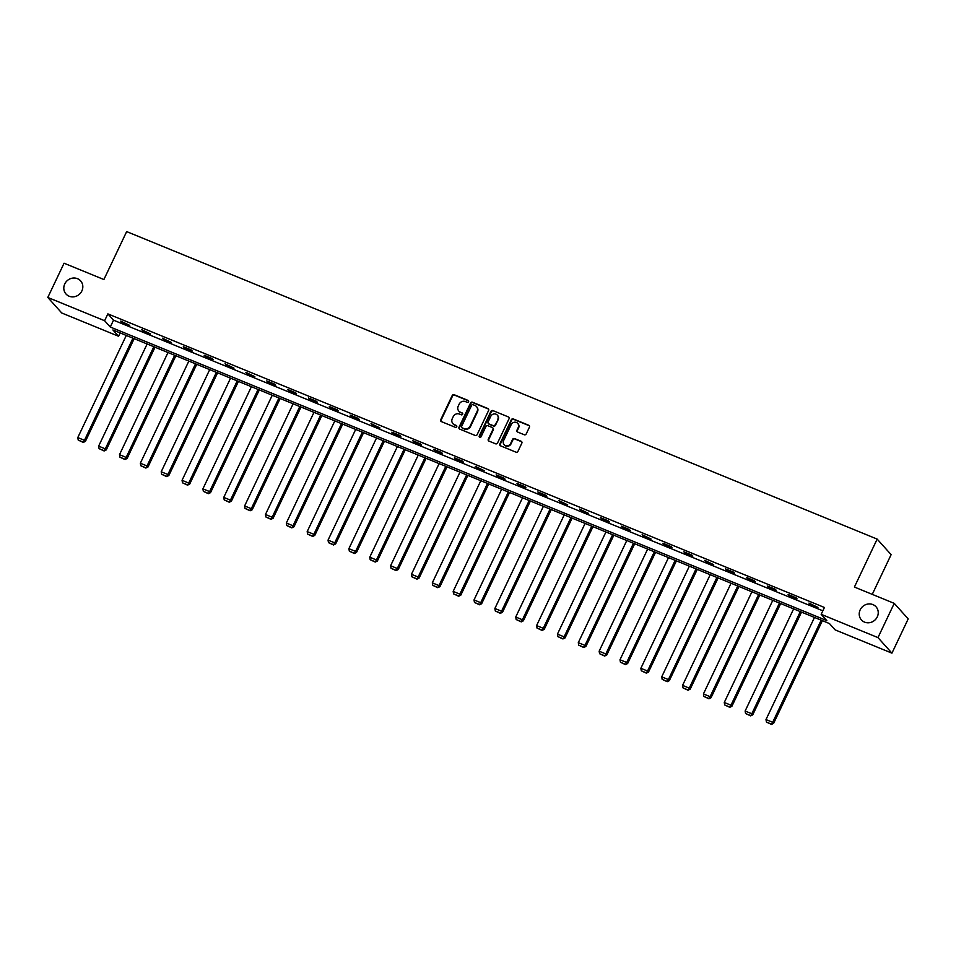 <?xml version="1.0" encoding="UTF-8"?>
<svg xmlns="http://www.w3.org/2000/svg" width="956" height="956" viewBox="0 0 956 956"><rect width="100%" height="100%" fill="white"/><g stroke="black" fill="none" stroke-linecap="round" stroke-linejoin="round"><path stroke-width="1.43" d="M468.571 401.747A1.052 0.98 -41.9 0 0 468.105 400.433L454.16 394.72A1.506 1.398 -41.9 0 0 452.212 395.521L440.716 419.72A1.506 1.398 -41.9 0 0 441.397 421.608L455.343 427.32A1.052 0.98 -41.9 0 0 456.574 425.671A1.052 0.98 -41.9 0 0 456.227 425.432L454.423 424.691A4.816 4.481 -41.9 0 1 452.272 418.668L453.228 416.649A4.816 4.481 -41.9 0 1 459.466 414.067L461.27 414.808A1.052 0.98 -41.9 0 0 462.501 413.171A1.052 0.98 -41.9 0 0 462.166 412.932L460.362 412.191A4.816 4.481 -41.9 0 1 458.211 406.169L459.167 404.149A4.816 4.481 -41.9 0 1 465.405 401.568L467.209 402.309A1.052 0.98 -41.9 0 0 468.571 401.747M468.595 400.899A1.052 0.98 -41.9 0 0 468.476 400.851L454.542 395.139A1.506 1.398 -41.9 0 0 452.594 395.939L441.098 420.138A1.506 1.398 -41.9 0 0 441.122 421.453M456.729 425.91A1.052 0.98 -41.9 0 0 456.61 425.85L454.423 424.691M462.656 413.41A1.052 0.98 -41.9 0 0 462.549 413.351L460.362 412.191M860.173 609.856A9.811 9.13 -41.9 0 0 861.428 619.918A9.811 9.13 -41.9 0 0 877.285 616.871A9.811 9.13 -41.9 0 0 876.043 606.809A9.811 9.13 -41.9 0 0 860.173 609.856M64.757 283.944A9.811 9.13 -41.9 0 0 66 294.006A9.811 9.13 -41.9 0 0 81.869 290.947A9.811 9.13 -41.9 0 0 80.615 280.885A9.811 9.13 -41.9 0 0 64.757 283.944M524.258 434.753A1.506 1.398 -41.9 0 0 526.206 433.952L529.433 427.165A1.506 1.398 -41.9 0 0 528.764 425.277L513.276 418.931A1.506 1.398 -41.9 0 0 511.329 419.744L499.833 443.942A1.506 1.398 -41.9 0 0 500.514 445.819L515.989 452.164A1.506 1.398 -41.9 0 0 517.949 451.363L521.833 443.166A1.506 1.398 -41.9 0 0 521.163 441.278L514.543 438.565A1.506 1.398 -41.9 0 0 512.583 439.366L510.659 443.441A4.027 3.74 -41.9 0 1 504.147 444.695A4.027 3.74 -41.9 0 1 503.633 440.561L511.197 424.631A4.027 3.74 -41.9 0 1 517.71 423.377A4.027 3.74 -41.9 0 1 518.224 427.511L516.957 430.164A1.506 1.398 -41.9 0 0 517.638 432.04L524.258 434.753M47.8 297.447L64.064 263.211L103.893 279.534L126.658 231.591L877.166 539.1L854.401 587.044L894.242 603.367L877.978 637.604L891.936 653.151L835.126 629.873L829.461 623.563L112.916 329.963L118.568 336.273L61.758 312.994L47.8 297.447L104.61 320.726L110.275 327.024L826.821 620.623L821.168 614.326L877.978 637.604M821.168 614.326L824.419 607.478L107.873 313.879L104.61 320.726M488.624 410.447A1.506 1.398 -41.9 0 0 487.954 408.559L472.467 402.213A1.506 1.398 -41.9 0 0 470.519 403.026L459.023 427.224A1.506 1.398 -41.9 0 0 459.705 429.101L475.18 435.446A1.506 1.398 -41.9 0 0 477.14 434.645L488.624 410.447M492.878 410.578L508.353 416.924A1.506 1.398 -41.9 0 1 509.034 418.8L497.538 442.998A1.506 1.398 -41.9 0 1 495.59 443.811L488.958 441.098A1.506 1.398 -41.9 0 1 488.289 439.21L492.949 429.399A1.506 1.398 -41.9 0 0 492.28 427.511L487.883 425.719A1.506 1.398 -41.9 0 0 485.923 426.519L481.071 436.737A1.052 0.98 -41.9 0 1 479.374 437.059A1.052 0.98 -41.9 0 1 479.243 435.984L490.918 411.379A1.506 1.398 -41.9 0 1 492.878 410.578L508.353 416.924M872.266 594.357L891.123 554.647L877.166 539.1M107.873 313.879L113.525 320.176L822.841 610.812M121.711 322.136L129.729 325.422L120.767 321.085L121.711 322.136L121.974 321.586M142.564 330.68L150.582 333.967L141.619 329.629L142.564 330.68L142.826 330.131M163.416 339.225L171.435 342.511L162.472 338.173L163.416 339.225L163.679 338.675M184.269 347.769L192.287 351.055L191.343 350.004L183.325 346.717L184.269 347.769L184.532 347.219M205.122 356.313L213.152 359.599L212.208 358.548L204.178 355.262L205.122 356.313L205.385 355.763M225.975 364.857L234.005 368.144L225.042 363.806L225.975 364.857L226.249 364.308M246.839 373.402L254.858 376.688L245.895 372.362L246.839 373.402L247.102 372.852M267.692 381.946L275.71 385.244L274.766 384.192L266.748 380.906L267.692 381.946L267.955 381.396M288.545 390.502L296.563 393.788L295.619 392.737L287.601 389.45L288.545 390.502L288.808 389.94M309.397 399.046L317.416 402.333L316.472 401.281L308.453 397.995L309.397 399.046L309.66 398.485M330.25 407.591L338.281 410.877L337.337 409.825L329.306 406.539L330.25 407.591L330.513 407.029M351.115 416.135L359.133 419.421L358.189 418.37L350.171 415.083L351.115 416.135L351.378 415.573M371.968 424.679L379.986 427.965L371.024 423.627L371.968 424.679L372.231 424.117M392.82 433.223L400.839 436.51L399.895 435.458L391.876 432.172L392.82 433.223L393.083 432.662M413.673 441.768L421.692 445.054L420.748 444.002L412.729 440.716L413.673 441.768L413.936 441.206M434.526 450.312L442.544 453.598L441.612 452.547L433.582 449.26L434.526 450.312L434.789 449.75M455.379 458.856L463.409 462.142L462.465 461.091L454.435 457.805L455.379 458.856L455.642 458.306M476.243 467.4L484.262 470.687L475.299 466.349L476.243 467.4L476.506 466.851M497.096 475.945L505.115 479.231L504.171 478.179L496.152 474.893L497.096 475.945L497.359 475.395M517.949 484.489L525.967 487.775L525.023 486.724L517.005 483.437L517.949 484.489L518.212 483.939M538.802 493.033L546.82 496.319L545.876 495.268L537.858 491.982L538.802 493.033L539.065 492.483M559.654 501.577L567.685 504.864L558.71 500.526L559.654 501.577L559.917 501.028M580.507 510.122L588.538 513.408L579.575 509.082L580.507 510.122L580.782 509.572M601.372 518.666L609.39 521.964L608.446 520.912L600.428 517.626L601.372 518.666L601.635 518.116M622.225 527.222L630.243 530.508L629.299 529.457L621.28 526.17L622.225 527.222L622.487 526.66M643.077 535.766L651.096 539.053L642.133 534.715L643.077 535.766L643.34 535.205M663.93 544.311L671.948 547.597L671.004 546.545L662.986 543.259L663.93 544.311L664.193 543.749M684.783 552.855L692.813 556.141L691.869 555.089L683.839 551.803L684.783 552.855L685.046 552.293M705.648 561.399L713.666 564.685L704.703 560.347L705.648 561.399L705.91 560.837M726.5 569.943L734.519 573.23L733.575 572.178L725.556 568.892L726.5 569.943L726.763 569.382M747.353 578.488L755.371 581.774L754.427 580.722L746.409 577.436L747.353 578.488L747.616 577.926M768.206 587.032L776.224 590.318L775.28 589.266L767.262 585.98L768.206 587.032L768.469 586.47M789.058 595.576L797.077 598.862L796.145 597.811L788.114 594.524L789.058 595.576L789.321 595.026M809.911 604.12L817.942 607.407L808.967 603.069L809.911 604.12L810.174 603.571M894.242 603.367L908.2 618.902L891.936 653.151M120.157 332.939L118.568 336.273M113.525 320.176L110.275 327.024M459.011 411.307A4.816 4.481 -41.9 0 0 460.744 412.61M453.084 423.819A4.816 4.481 -41.9 0 0 454.805 425.109M488.6 409.132A1.506 1.398 -41.9 0 0 488.325 408.977L472.85 402.631A1.506 1.398 -41.9 0 0 470.89 403.444L459.406 427.643A1.506 1.398 -41.9 0 0 459.43 428.957M473.017 404.687A1.052 0.98 -41.9 0 0 471.655 405.248L461.569 426.495A1.052 0.98 -41.9 0 0 462.035 427.81L463.935 428.587A4.816 4.481 -41.9 0 0 470.185 426.006L477.08 411.486A4.816 4.481 -41.9 0 0 474.917 405.464L473.017 404.687M476.638 406.766A4.816 4.481 -41.9 0 1 477.45 411.916L470.555 426.436A4.816 4.481 -41.9 0 1 464.317 429.017L462.417 428.228M492.926 428.085A1.506 1.398 -41.9 0 1 493.32 429.818L488.671 439.629A1.506 1.398 -41.9 0 0 488.695 440.943M493.248 410.996A1.506 1.398 -41.9 0 0 491.3 411.797L479.613 436.402A1.052 0.98 -41.9 0 0 479.601 437.25M497.789 419.218A4.027 3.74 -41.9 0 0 497.275 415.083A4.027 3.74 -41.9 0 0 490.763 416.338L488.098 421.955A1.506 1.398 -41.9 0 0 488.767 423.831L493.165 425.635A1.506 1.398 -41.9 0 0 495.124 424.823L498.16 419.636A4.027 3.74 -41.9 0 0 497.455 415.298M488.504 423.687A1.506 1.398 -41.9 0 0 489.149 424.249L488.767 423.831M498.16 419.636L495.495 425.241A1.506 1.398 -41.9 0 1 493.547 426.053L489.149 424.249M517.889 423.592A4.027 3.74 -41.9 0 1 518.594 427.93L517.339 430.582A1.506 1.398 -41.9 0 0 517.363 431.897M504.35 444.887A4.027 3.74 -41.9 0 0 511.03 443.859L510.659 443.441M521.809 441.851A1.506 1.398 -41.9 0 0 521.546 441.696L514.914 438.983A1.506 1.398 -41.9 0 0 512.966 439.796L511.03 443.859M529.409 425.85A1.506 1.398 -41.9 0 0 529.134 425.695L513.659 419.361A1.506 1.398 -41.9 0 0 511.699 420.162L500.215 444.361A1.506 1.398 -41.9 0 0 500.239 445.675M132.968 338.185L84.463 440.322L77.783 437.585L126.276 335.448M82.897 442.007L78.225 440.083L83.28 442.425L84.463 440.322L85.407 441.373L134.175 338.675M77.783 437.585L78.225 440.083M83.28 442.425L85.407 441.373M153.82 346.729L105.315 448.866L98.635 446.129L147.128 343.993M103.75 450.551L99.077 448.627L104.132 450.969L105.315 448.866L106.259 449.918L155.027 347.219M98.635 446.129L99.077 448.627M104.132 450.969L106.259 449.918M174.673 355.274L126.18 457.41L119.488 454.674L167.993 352.537M124.615 459.095L119.93 457.171L124.985 459.513L126.18 457.41L127.112 458.462L175.88 355.763M119.488 454.674L119.93 457.171M124.985 459.513L127.112 458.462M195.526 363.818L147.033 465.954L140.341 463.218L188.846 361.081M145.467 467.639L140.783 465.727L145.838 468.058L147.033 465.954L147.977 467.006L196.733 364.308M140.341 463.218L140.783 465.727M145.838 468.058L147.977 467.006M216.379 372.362L167.886 474.499L161.206 471.762L209.699 369.625M166.32 476.184L161.636 474.272L166.691 476.602L167.886 474.499L168.83 475.55L217.586 372.852M161.206 471.762L161.636 474.272M166.691 476.602L168.83 475.55M237.231 380.906L188.738 483.043L182.058 480.306L230.551 378.17M187.173 484.728L182.5 482.816L187.555 485.146L188.738 483.043L189.682 484.095L238.438 381.396M182.058 480.306L182.5 482.816M187.555 485.146L189.682 484.095M258.096 389.45L209.591 491.587L202.911 488.851L251.404 386.714M208.026 493.272L203.353 491.36L208.408 493.69L209.591 491.587L210.535 492.639L259.303 389.952M202.911 488.851L203.353 491.36M208.408 493.69L210.535 492.639M278.949 397.995L230.444 500.131L223.764 497.395L272.257 395.258M228.878 501.816L224.206 499.904L229.261 502.235L230.444 500.131L231.388 501.183L280.156 398.497M223.764 497.395L224.206 499.904M229.261 502.235L231.388 501.183M299.802 406.539L251.309 508.676L244.617 505.939L293.122 403.802M249.743 510.361L245.059 508.449L250.114 510.779L251.309 508.676L252.241 509.727L301.009 407.041M244.617 505.939L245.059 508.449M250.114 510.779L252.241 509.727M320.654 415.083L272.161 517.22L265.469 514.483L313.974 412.347M270.596 518.905L265.911 516.993L270.966 519.323L272.161 517.22L273.105 518.272L321.861 415.585M265.469 514.483L265.911 516.993M270.966 519.323L273.105 518.272M341.507 423.627L293.014 525.764L286.334 523.028L334.827 420.891M291.449 527.449L286.764 525.537L291.831 527.879L293.014 525.764L293.958 526.816L342.714 424.129M286.334 523.028L286.764 525.537M291.831 527.879L293.958 526.816M362.372 432.172L313.867 534.308L307.187 531.572L355.68 429.435M312.301 535.993L307.629 534.081L312.684 536.424L313.867 534.308L314.811 535.36L363.579 432.674M307.187 531.572L307.629 534.081M312.684 536.424L314.811 535.36M383.225 440.728L334.72 542.865L328.039 540.116L376.533 437.979M333.154 544.55L328.482 542.626L333.536 544.968L334.72 542.865L335.664 543.904L384.432 441.218M328.039 540.116L328.482 542.626M333.536 544.968L335.664 543.904M404.077 449.272L355.572 551.409L348.892 548.66L397.397 446.524M354.007 553.094L349.334 551.17L354.389 553.512L355.572 551.409L356.516 552.449L405.284 449.762M348.892 548.66L349.334 551.17M354.389 553.512L356.516 552.449M424.93 457.816L376.437 559.953L369.745 557.205L418.25 455.068M374.872 561.638L370.187 559.714L375.242 562.056L376.437 559.953L377.381 561.005L426.137 458.306M369.745 557.205L370.187 559.714M375.242 562.056L377.381 561.005M445.783 466.361L397.29 568.497L390.598 565.761L439.103 463.624M395.724 570.182L391.04 568.258L396.095 570.601L397.29 568.497L398.234 569.549L446.99 466.851M390.598 565.761L391.04 568.258M396.095 570.601L398.234 569.549M466.636 474.905L418.142 577.042L411.462 574.305L459.955 472.168M416.577 578.727L411.893 576.803L416.959 579.145L418.142 577.042L419.087 578.093L467.843 475.395M411.462 574.305L411.893 576.803M416.959 579.145L419.087 578.093M487.5 483.449L438.995 585.586L432.315 582.849L480.808 480.713M437.43 587.271L432.757 585.347L437.812 587.689L438.995 585.586L439.939 586.637L488.707 483.939M432.315 582.849L432.757 585.347M437.812 587.689L439.939 586.637M508.353 491.993L459.848 594.13L453.168 591.394L501.661 489.257M458.283 595.815L453.61 593.891L458.665 596.233L459.848 594.13L460.792 595.182L509.56 492.483M453.168 591.394L453.61 593.891M458.665 596.233L460.792 595.182M529.206 500.538L480.713 602.674L474.021 599.938L522.526 497.801M479.147 604.359L474.463 602.447L479.518 604.778L480.713 602.674L481.645 603.726L530.413 501.028M474.021 599.938L474.463 602.447M479.518 604.778L481.645 603.726M550.059 509.082L501.565 611.219L494.873 608.482L543.378 506.345M500 612.904L495.316 610.992L500.37 613.322L501.565 611.219L502.509 612.27L551.265 509.572M494.873 608.482L495.316 610.992M500.37 613.322L502.509 612.27M570.911 517.626L522.418 619.763L515.738 617.026L564.231 514.89M520.853 621.448L516.168 619.536L521.223 621.866L522.418 619.763L523.362 620.814L572.118 518.116M515.738 617.026L516.168 619.536M521.223 621.866L523.362 620.814M591.764 526.17L543.271 628.307L536.591 625.571L585.084 523.434M541.705 629.992L537.033 628.08L542.088 630.41L543.271 628.307L544.215 629.359L592.971 526.672M536.591 625.571L537.033 628.08M542.088 630.41L544.215 629.359M612.629 534.715L564.124 636.851L557.444 634.115L605.937 531.978M562.558 638.536L557.886 636.624L562.941 638.955L564.124 636.851L565.068 637.903L613.836 535.217M557.444 634.115L557.886 636.624M562.941 638.955L565.068 637.903M633.481 543.259L584.976 645.396L578.296 642.659L626.789 540.522M583.411 647.081L578.739 645.169L583.793 647.499L584.976 645.396L585.92 646.447L634.688 543.761M578.296 642.659L578.739 645.169M583.793 647.499L585.92 646.447M654.334 551.803L605.841 653.94L599.149 651.203L647.654 549.067M604.276 655.625L599.591 653.713L604.646 656.043L605.841 653.94L606.773 654.991L655.541 552.305M599.149 651.203L599.591 653.713M604.646 656.043L606.773 654.991M675.187 560.347L626.694 662.484L620.002 659.748L668.507 557.611M625.128 664.169L620.444 662.257L625.499 664.599L626.694 662.484L627.638 663.536L676.394 560.849M620.002 659.748L620.444 662.257M625.499 664.599L627.638 663.536M696.04 568.892L647.547 671.028L640.867 668.292L689.36 566.155M645.981 672.713L641.297 670.801L646.364 673.144L647.547 671.028L648.491 672.08L697.247 569.394M640.867 668.292L641.297 670.801M646.364 673.144L648.491 672.08M716.904 577.448L668.399 679.585L661.719 676.836L710.212 574.699M666.834 681.27L662.161 679.346L667.216 681.688L668.399 679.585L669.343 680.624L718.111 577.938M661.719 676.836L662.161 679.346M667.216 681.688L669.343 680.624M737.757 585.992L689.252 688.129L682.572 685.38L731.065 583.244M687.687 689.814L683.014 687.89L688.069 690.232L689.252 688.129L690.196 689.168L738.964 586.482M682.572 685.38L683.014 687.89M688.069 690.232L690.196 689.168M758.61 594.536L710.105 696.673L703.425 693.925L751.93 591.788M708.539 698.358L703.867 696.434L708.922 698.776L710.105 696.673L711.049 697.725L759.817 595.026M703.425 693.925L703.867 696.434M708.922 698.776L711.049 697.725M779.463 603.081L730.97 705.217L724.278 702.481L772.783 600.344M729.404 706.902L724.72 704.978L729.775 707.321L730.97 705.217L731.914 706.269L780.67 603.571M724.278 702.481L724.72 704.978M729.775 707.321L731.914 706.269M800.315 611.625L751.822 713.762L745.13 711.025L793.635 608.888M750.257 715.447L745.572 713.523L750.627 715.865L751.822 713.762L752.766 714.813L801.522 612.115M745.13 711.025L745.572 713.523M750.627 715.865L752.766 714.813M821.168 620.169L772.675 722.306L765.995 719.569L814.488 617.433M771.11 723.991L766.425 722.067L771.492 724.409L772.675 722.306L773.619 723.357L822.375 620.659M765.995 719.569L766.425 722.067M771.492 724.409L773.619 723.357"/></g></svg>
